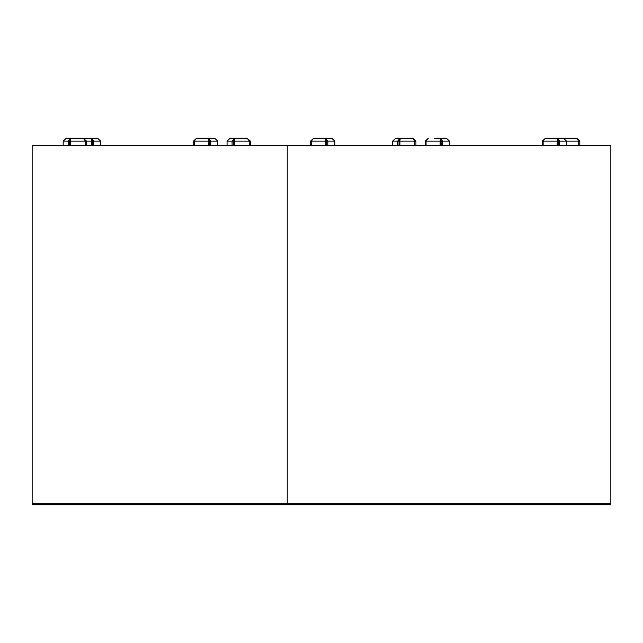 <?xml version="1.0" encoding="UTF-8"?>
<svg xmlns="http://www.w3.org/2000/svg" width="643" height="643" viewBox="0 0 643 643"><rect width="100%" height="100%" fill="white"/><g stroke="black" fill="none" stroke-linecap="round" stroke-linejoin="round"><path stroke-width="0.96" d="M608.817 503.308L287.236 503.308L287.236 145.479L32.15 145.479L32.15 504.755L610.85 504.755L610.85 503.308L608.817 503.308M608.817 145.479L287.236 145.479L287.236 503.308L32.15 503.308L610.85 503.308L610.85 145.479L608.817 145.479M446.435 138.245L440.431 138.245L446.435 138.245L449.521 141.138L449.521 145.479M434.338 138.245L440.431 138.245L440.134 141.138L440.776 141.138L440.776 145.479M428.334 138.245L425.256 141.138L426.06 141.138L428.334 138.245M425.256 141.138L425.256 145.479M440.431 139.692L440.431 138.245L442.529 141.138L441.235 141.138L440.431 139.692L441.235 141.138L441.235 145.479M426.06 145.479L426.06 141.138L440.134 141.138L440.134 145.479M449.521 141.138L442.529 141.138L442.529 145.479M313.639 138.245L310.553 141.138L311.365 141.138L313.639 138.245L331.74 138.245L325.736 138.245L325.438 141.138L326.081 141.138L326.081 145.479M331.74 138.245L334.818 141.138L334.818 145.479M325.736 139.692L325.736 138.245L327.834 141.138L326.54 141.138L325.736 139.692L326.54 141.138L326.54 145.479M334.818 141.138L327.834 141.138L327.834 145.479M310.553 141.138L310.553 145.479M311.365 145.479L311.365 141.138L325.438 141.138L325.438 145.479M559.619 138.245L576.723 138.245L578.692 141.138L578.692 145.479M563.509 138.245L557.505 138.245L563.509 138.245L566.587 141.138L579.817 141.138L576.723 138.245M579.817 141.138L579.817 145.479M545.409 138.245L542.322 141.138L543.134 141.138L545.409 138.245L557.505 138.245L557.208 141.138L557.851 141.138L557.851 145.479M542.322 141.138L542.322 145.479M557.505 139.692L557.505 138.245L559.603 141.138L558.309 141.138L557.505 139.692L558.309 141.138L558.309 145.479M543.134 145.479L543.134 141.138L557.208 141.138L557.208 145.479M559.603 145.479L559.603 141.138L566.587 141.138L566.587 145.479M392.632 145.479L392.632 141.138L395.726 138.245L412.838 138.245L414.807 141.138L414.807 145.479M400.139 139.692L399.022 141.138L399.022 145.479M399.833 140.134L400.034 138.245L399.914 141.138L415.933 141.138L412.838 138.245M415.933 141.138L415.933 145.479M400.034 138.245L397.647 141.138L399.448 141.138L400.034 139.692M392.632 141.138L397.647 141.138L397.647 145.479M399.914 145.479L399.914 141.138L399.448 141.138L399.448 145.479M196.565 138.245L193.479 141.138L194.29 141.138L196.565 138.245L214.666 138.245L208.662 138.245L208.364 141.138L209.007 141.138L209.007 145.479M214.666 138.245L217.744 141.138L217.744 145.479M208.662 139.692L208.662 138.245L210.759 141.138L209.465 141.138L208.662 139.692L209.465 141.138L209.465 145.479M217.744 141.138L210.759 141.138L210.759 145.479M193.479 141.138L193.479 145.479M194.29 145.479L194.29 141.138L208.364 141.138L208.364 145.479M63.183 145.479L63.183 141.138L66.277 138.245L83.381 138.245L85.358 141.138L85.358 145.479M70.384 140.134L70.585 138.245L68.198 141.138L69.565 141.138L69.565 145.479M69.999 145.479L69.999 141.138L70.585 139.692L69.565 141.138L70.465 141.138L70.585 138.245M83.381 138.245L86.475 141.138L70.465 141.138L70.465 145.479M79.491 138.245L91.587 138.245L91.29 141.138L86.475 141.138L86.475 145.479M63.183 141.138L68.198 141.138L68.198 145.479M91.29 145.479L91.29 141.138L93.685 141.138L91.587 138.245L97.591 138.245L91.587 138.245L91.933 145.479M97.591 138.245L100.678 141.138L100.678 145.479M92.391 145.479L92.391 141.138L91.587 139.692M100.678 141.138L93.685 141.138L93.685 145.479M242.966 138.245L230.162 138.245L247.274 138.245L249.243 141.138L249.243 145.479M234.269 140.134L234.47 138.245L232.083 141.138L233.457 141.138L233.457 145.479M234.47 139.692L233.457 141.138L234.47 139.692M227.067 145.479L227.067 141.138L230.162 138.245M227.067 141.138L232.083 141.138L232.083 145.479M233.883 145.479L234.47 138.245M247.274 138.245L250.368 141.138L234.349 141.138L234.349 145.479M250.368 141.138L250.368 145.479"/></g></svg>
